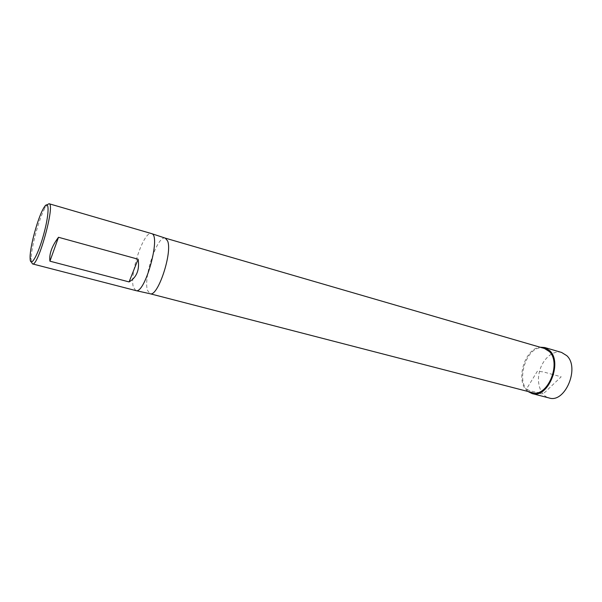 <?xml version="1.0" encoding="UTF-8"?>
<svg xmlns="http://www.w3.org/2000/svg" width="602" height="602" viewBox="0 0 602 602"><rect width="100%" height="100%" fill="white"/><g stroke="black" fill="none" stroke-linecap="round" stroke-linejoin="round"><path stroke-width="0.45" stroke-dasharray="3.01 2.26" d="M31.402 261.998L31.199 258.943C31.101 247.414 39.401 217.187 45.376 207.336L47.114 204.808M135.819 290.6L133.358 287.064C129.295 273.918 143.968 230.25 151.486 233.576M532.281 392.602C512.896 388.463 525.636 342.117 544.411 348.46M165.279 238.129C157.528 234.855 143.118 277.364 147.46 290.254L150.003 293.731M561.583 352.441C553.125 349.928 542.899 358.747 539.64 370.885C536.239 382.985 540.521 395.8 549.077 397.96M527.939 391.481C514.928 382.262 524.214 348.483 540.099 347.211M539.166 393.068C542.981 395.807 546.548 390.457 550.205 387.229L561.169 376.799L553.539 374.707M552.877 374.527L543.448 371.938L537.36 371.231L526.931 388.313C527.472 391.225 533.854 391.262 537.458 392.624M30.1 257.295L31.199 258.943M43.592 208.194L45.376 207.336"/><path stroke-width="0.9" d="M47.114 204.808L49.018 203.724C55.587 203.626 38.076 267.348 32.485 263.902L31.402 261.998M49.018 203.724L151.651 233.629C161.246 235.367 145.12 294.047 135.984 290.631L32.485 263.902M129.084 281.917L49.936 261.178C49.01 254.074 51.87 246.113 58.499 237.278L138.121 259.214C139.724 269.816 136.707 277.387 129.084 281.917L138.121 259.214M549.363 351.583C561.862 363.247 547.263 397.914 532.281 392.602L150.207 293.776C157.92 296.929 172.661 252.426 167.597 240.928L165.279 238.129L544.411 348.46L549.363 351.583M30.13 258.792L30.1 257.295C30.025 246.361 37.941 217.548 43.592 208.194C49.206 198.141 49.733 211.836 44.051 233.057C38.46 254.277 30.484 268.575 30.13 258.792M49.936 261.178L58.499 237.278M532.055 393.565L549.077 397.96C564.932 403.536 580.11 367.807 566.813 355.684L561.583 352.441L544.712 347.52L549.859 350.763C562.923 362.916 547.685 399.103 532.055 393.565L527.939 391.481M540.099 347.211L544.712 347.52M553.539 374.707L552.877 374.527M537.458 392.624L539.166 393.068M165.482 238.196L151.651 233.629M150.207 293.776L135.984 290.631"/></g></svg>
